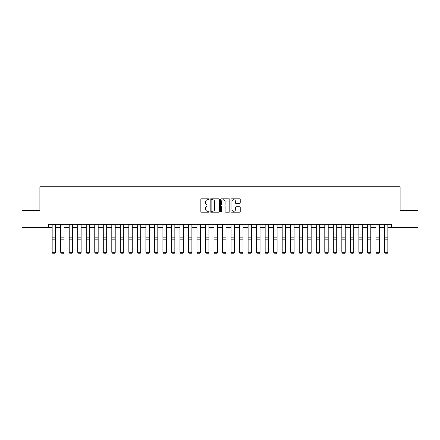 <?xml version="1.0" encoding="UTF-8"?>
<svg xmlns="http://www.w3.org/2000/svg" width="440" height="440" viewBox="0 0 440 440"><rect width="100%" height="100%" fill="white"/><g stroke="black" fill="none" stroke-linecap="round" stroke-linejoin="round"><path stroke-width="0.66" d="M209.094 199.281A0.468 0.468 0 0 0 208.626 198.809L201.52 198.809A0.671 0.671 0 0 0 200.849 199.48L200.849 211.525A0.671 0.671 0 0 0 201.52 212.19L208.626 212.19A0.468 0.468 0 0 0 209.094 211.723A0.468 0.468 0 0 0 208.626 211.255L207.708 211.255A2.14 2.14 0 0 1 205.568 209.115L205.568 208.109A2.14 2.14 0 0 1 207.708 205.97L208.626 205.97A0.468 0.468 0 0 0 209.094 205.502A0.468 0.468 0 0 0 208.626 205.035L207.708 205.035A2.14 2.14 0 0 1 205.568 202.889L205.568 201.889A2.14 2.14 0 0 1 207.708 199.749L208.626 199.749A0.468 0.468 0 0 0 209.094 199.281M239.553 203.528A0.671 0.671 0 0 0 240.224 202.857L240.224 199.48A0.671 0.671 0 0 0 239.553 198.809L231.66 198.809A0.671 0.671 0 0 0 230.989 199.48L230.989 211.525A0.671 0.671 0 0 0 231.66 212.19L239.553 212.19A0.671 0.671 0 0 0 240.224 211.525L240.224 207.444A0.671 0.671 0 0 0 239.553 206.773L236.176 206.773A0.671 0.671 0 0 0 235.505 207.444L235.505 209.462A1.788 1.788 0 0 1 233.717 211.255A1.788 1.788 0 0 1 231.924 209.462L231.924 201.537A1.788 1.788 0 0 1 233.717 199.749A1.788 1.788 0 0 1 235.505 201.537L235.505 202.857A0.671 0.671 0 0 0 236.176 203.528L239.553 203.528M48.411 227.651L22 227.651L22 210.612L39.892 210.612L39.892 186.758L400.109 186.758L400.109 210.612L418 210.612L418 227.651L391.589 227.651L391.589 224.246L48.411 224.246L48.411 227.651L52.162 227.651M219.417 199.48A0.671 0.671 0 0 0 218.746 198.809L210.854 198.809A0.671 0.671 0 0 0 210.183 199.48L210.183 211.525A0.671 0.671 0 0 0 210.854 212.19L218.746 212.19A0.671 0.671 0 0 0 219.417 211.525L219.417 199.48M221.254 198.809L229.147 198.809A0.671 0.671 0 0 1 229.818 199.48L229.818 211.525A0.671 0.671 0 0 1 229.147 212.19L225.77 212.19A0.671 0.671 0 0 1 225.104 211.525L225.104 206.641A0.671 0.671 0 0 0 224.433 205.97L222.189 205.97A0.671 0.671 0 0 0 221.524 206.641L221.524 211.723A0.468 0.468 0 0 1 221.056 212.19A0.468 0.468 0 0 1 220.583 211.723L220.583 199.48A0.671 0.671 0 0 1 221.254 198.809M55.567 227.651L60.682 227.651M64.086 227.651L69.201 227.651M72.606 227.651L77.721 227.651M81.125 227.651L86.24 227.651M89.645 227.651L94.76 227.651M98.17 227.651L103.279 227.651M106.689 227.651L111.799 227.651M115.209 227.651L120.318 227.651M123.728 227.651L128.838 227.651M132.248 227.651L137.357 227.651M140.767 227.651L145.877 227.651M149.287 227.651L154.396 227.651M157.806 227.651L162.916 227.651M166.326 227.651L171.435 227.651M174.845 227.651L179.955 227.651M183.365 227.651L188.48 227.651M191.884 227.651L196.999 227.651M200.404 227.651L205.519 227.651M208.923 227.651L214.038 227.651M217.443 227.651L222.558 227.651M225.962 227.651L231.077 227.651M234.482 227.651L239.597 227.651M243.001 227.651L248.116 227.651M251.521 227.651L256.636 227.651M260.046 227.651L265.155 227.651M268.565 227.651L273.675 227.651M277.085 227.651L282.194 227.651M285.604 227.651L290.714 227.651M294.124 227.651L299.233 227.651M302.643 227.651L307.752 227.651M311.163 227.651L316.272 227.651M319.682 227.651L324.791 227.651M328.202 227.651L333.311 227.651M336.721 227.651L341.831 227.651M345.241 227.651L350.356 227.651M353.76 227.651L358.875 227.651M362.28 227.651L367.395 227.651M370.799 227.651L375.914 227.651M379.319 227.651L384.434 227.651M387.838 227.651L391.589 227.651M211.585 199.749A0.468 0.468 0 0 0 211.118 200.216L211.118 210.788A0.468 0.468 0 0 0 211.585 211.255L212.559 211.255A2.14 2.14 0 0 0 214.698 209.115L214.698 201.889A2.14 2.14 0 0 0 212.559 199.749L211.585 199.749M225.104 201.57A1.788 1.788 0 0 0 223.311 199.782A1.788 1.788 0 0 0 221.524 201.57L221.524 204.364A0.671 0.671 0 0 0 222.189 205.035L224.433 205.035A0.671 0.671 0 0 0 225.104 204.364L225.104 201.57M55.567 224.246L55.567 252.395L55.055 253.242L52.674 253.193L55.055 253.242M52.674 253.242L52.162 252.274L55.567 252.274L55.055 253.193M52.162 224.246L52.162 252.274L52.674 253.193M64.086 224.246L64.086 252.395L63.575 253.242L61.193 253.193L63.575 253.242M61.193 253.242L60.682 252.274L64.086 252.274L63.575 253.193M60.682 224.246L60.682 252.274L61.193 253.193M72.606 224.246L72.606 252.395L72.094 253.242L69.713 253.193L72.094 253.242M69.713 253.242L69.201 252.274L72.606 252.274L72.094 253.193M69.201 224.246L69.201 252.274L69.713 253.193M81.125 224.246L81.125 252.395L80.614 253.242L78.232 253.193L80.614 253.242M78.232 253.242L77.721 252.274L81.125 252.274L80.614 253.193M77.721 224.246L77.721 252.274L78.232 253.193M89.645 224.246L89.645 252.395L89.139 253.242L86.752 253.193L89.139 253.242M86.752 253.242L86.24 252.274L89.645 252.274L89.139 253.193M86.24 224.246L86.24 252.274L86.752 253.193M98.17 224.246L98.17 252.395L97.658 253.242L95.271 253.193L97.658 253.242M95.271 253.242L94.76 252.274L98.17 252.274L97.658 253.193M94.76 224.246L94.76 252.274L95.271 253.193M106.689 224.246L106.689 252.395L106.178 253.242L103.791 253.193L106.178 253.242M103.791 253.242L103.279 252.274L106.689 252.274L106.178 253.193M103.279 224.246L103.279 252.274L103.791 253.193M115.209 224.246L115.209 252.395L114.697 253.242L112.31 253.193L114.697 253.242M112.31 253.242L111.799 252.274L115.209 252.274L114.697 253.193M111.799 224.246L111.799 252.274L112.31 253.193M123.728 224.246L123.728 252.395L123.217 253.242L120.83 253.193L123.217 253.242M120.83 253.242L120.318 252.274L123.728 252.274L123.217 253.193M120.318 224.246L120.318 252.274L120.83 253.193M132.248 224.246L132.248 252.395L131.736 253.242L129.349 253.193L131.736 253.242M129.349 253.242L128.838 252.274L132.248 252.274L131.736 253.193M128.838 224.246L128.838 252.274L129.349 253.193M140.767 224.246L140.767 252.395L140.256 253.242L137.869 253.193L140.256 253.242M137.869 253.242L137.357 252.274L140.767 252.274L140.256 253.193M137.357 224.246L137.357 252.274L137.869 253.193M149.287 224.246L149.287 252.395L148.775 253.242L146.388 253.193L148.775 253.242M146.388 253.242L145.877 252.274L149.287 252.274L148.775 253.193M145.877 224.246L145.877 252.274L146.388 253.193M157.806 224.246L157.806 252.395L157.295 253.242L154.907 253.193L157.295 253.242M154.907 253.242L154.396 252.274L157.806 252.274L157.295 253.193M154.396 224.246L154.396 252.274L154.907 253.193M166.326 224.246L166.326 252.395L165.814 253.242L163.427 253.193L165.814 253.242M163.427 253.242L162.916 252.274L166.326 252.274L165.814 253.193M162.916 224.246L162.916 252.274L163.427 253.193M174.845 224.246L174.845 252.395L174.334 253.242L171.947 253.193L174.334 253.242M171.947 253.242L171.435 252.274L174.845 252.274L174.334 253.193M171.435 224.246L171.435 252.274L171.947 253.193M183.365 224.246L183.365 252.395L182.853 253.242L180.466 253.193L182.853 253.242M180.466 253.242L179.955 252.274L183.365 252.274L182.853 253.193M179.955 224.246L179.955 252.274L180.466 253.193M191.884 224.246L191.884 252.395L191.373 253.242L188.986 253.193L191.373 253.242M188.986 253.242L188.48 252.274L191.884 252.274L191.373 253.193M188.48 224.246L188.48 252.274L188.986 253.193M200.404 224.246L200.404 252.395L199.892 253.242L197.505 253.193L199.892 253.242M197.505 253.242L196.999 252.274L200.404 252.274L199.892 253.193M196.999 224.246L196.999 252.274L197.505 253.193M208.923 224.246L208.923 252.395L208.412 253.242L206.03 253.193L208.412 253.242M206.03 253.242L205.519 252.274L208.923 252.274L208.412 253.193M205.519 224.246L205.519 252.274L206.03 253.193M217.443 224.246L217.443 252.395L216.931 253.242L214.549 253.193L216.931 253.242M214.549 253.242L214.038 252.274L217.443 252.274L216.931 253.193M214.038 224.246L214.038 252.274L214.549 253.193M225.962 224.246L225.962 252.395L225.451 253.242L223.069 253.193L225.451 253.242M223.069 253.242L222.558 252.274L225.962 252.274L225.451 253.193M222.558 224.246L222.558 252.274L223.069 253.193M234.482 224.246L234.482 252.395L233.97 253.242L231.589 253.193L233.97 253.242M231.589 253.242L231.077 252.274L234.482 252.274L233.97 253.193M231.077 224.246L231.077 252.274L231.589 253.193M243.001 224.246L243.001 252.395L242.495 253.242L240.108 253.193L242.495 253.242M240.108 253.242L239.597 252.274L243.001 252.274L242.495 253.193M239.597 224.246L239.597 252.274L240.108 253.193M251.521 224.246L251.521 252.395L251.015 253.242L248.628 253.193L251.015 253.242M248.628 253.242L248.116 252.274L251.521 252.274L251.015 253.193M248.116 224.246L248.116 252.274L248.628 253.193M260.046 224.246L260.046 252.395L259.534 253.242L257.147 253.193L259.534 253.242M257.147 253.242L256.636 252.274L260.046 252.274L259.534 253.193M256.636 224.246L256.636 252.274L257.147 253.193M268.565 224.246L268.565 252.395L268.054 253.242L265.666 253.193L268.054 253.242M265.666 253.242L265.155 252.274L268.565 252.274L268.054 253.193M265.155 224.246L265.155 252.274L265.666 253.193M277.085 224.246L277.085 252.395L276.573 253.242L274.186 253.193L276.573 253.242M274.186 253.242L273.675 252.274L277.085 252.274L276.573 253.193M273.675 224.246L273.675 252.274L274.186 253.193M285.604 224.246L285.604 252.395L285.093 253.242L282.706 253.193L285.093 253.242M282.706 253.242L282.194 252.274L285.604 252.274L285.093 253.193M282.194 224.246L282.194 252.274L282.706 253.193M294.124 224.246L294.124 252.395L293.612 253.242L291.225 253.193L293.612 253.242M291.225 253.242L290.714 252.274L294.124 252.274L293.612 253.193M290.714 224.246L290.714 252.274L291.225 253.193M302.643 224.246L302.643 252.395L302.132 253.242L299.745 253.193L302.132 253.242M299.745 253.242L299.233 252.274L302.643 252.274L302.132 253.193M299.233 224.246L299.233 252.274L299.745 253.193M311.163 224.246L311.163 252.395L310.651 253.242L308.264 253.193L310.651 253.242M308.264 253.242L307.752 252.274L311.163 252.274L310.651 253.193M307.752 224.246L307.752 252.274L308.264 253.193M319.682 224.246L319.682 252.395L319.171 253.242L316.784 253.193L319.171 253.242M316.784 253.242L316.272 252.274L319.682 252.274L319.171 253.193M316.272 224.246L316.272 252.274L316.784 253.193M328.202 224.246L328.202 252.395L327.69 253.242L325.303 253.193L327.69 253.242M325.303 253.242L324.791 252.274L328.202 252.274L327.69 253.193M324.791 224.246L324.791 252.274L325.303 253.193M336.721 224.246L336.721 252.395L336.209 253.242L333.823 253.193L336.209 253.242M333.823 253.242L333.311 252.274L336.721 252.274L336.209 253.193M333.311 224.246L333.311 252.274L333.823 253.193M345.241 224.246L345.241 252.395L344.729 253.242L342.342 253.193L344.729 253.242M342.342 253.242L341.831 252.274L345.241 252.274L344.729 253.193M341.831 224.246L341.831 252.274L342.342 253.193M353.76 224.246L353.76 252.395L353.249 253.242L350.861 253.193L353.249 253.242M350.861 253.242L350.356 252.274L353.76 252.274L353.249 253.193M350.356 224.246L350.356 252.274L350.861 253.193M362.28 224.246L362.28 252.395L361.768 253.242L359.387 253.193L361.768 253.242M359.387 253.242L358.875 252.274L362.28 252.274L361.768 253.193M358.875 224.246L358.875 252.274L359.387 253.193M370.799 224.246L370.799 252.395L370.288 253.242L367.906 253.193L370.288 253.242M367.906 253.242L367.395 252.274L370.799 252.274L370.288 253.193M367.395 224.246L367.395 252.274L367.906 253.193M379.319 224.246L379.319 252.395L378.807 253.242L376.425 253.193L378.807 253.242M376.425 253.242L375.914 252.274L379.319 252.274L378.807 253.193M375.914 224.246L375.914 252.274L376.425 253.193M387.838 224.246L387.838 252.395L387.327 253.242L384.945 253.193L387.327 253.242M384.945 253.242L384.434 252.274L387.838 252.274L387.327 253.193M384.434 224.246L384.434 252.274L384.945 253.193M55.567 237.853L52.162 237.853M55.567 239.146L52.162 239.146M55.567 224.978L52.162 224.978M64.086 237.853L60.682 237.853M64.086 239.146L60.682 239.146M64.086 224.978L60.682 224.978M72.606 237.853L69.201 237.853M72.606 239.146L69.201 239.146M72.606 224.978L69.201 224.978M81.125 237.853L77.721 237.853M81.125 239.146L77.721 239.146M81.125 224.978L77.721 224.978M89.645 237.853L86.24 237.853M89.645 239.146L86.24 239.146M89.645 224.978L86.24 224.978M98.17 237.853L94.76 237.853M98.17 239.146L94.76 239.146M98.17 224.978L94.76 224.978M106.689 237.853L103.279 237.853M106.689 239.146L103.279 239.146M106.689 224.978L103.279 224.978M115.209 237.853L111.799 237.853M115.209 239.146L111.799 239.146M115.209 224.978L111.799 224.978M123.728 237.853L120.318 237.853M123.728 239.146L120.318 239.146M123.728 224.978L120.318 224.978M132.248 237.853L128.838 237.853M132.248 239.146L128.838 239.146M132.248 224.978L128.838 224.978M140.767 237.853L137.357 237.853M140.767 239.146L137.357 239.146M140.767 224.978L137.357 224.978M149.287 237.853L145.877 237.853M149.287 239.146L145.877 239.146M149.287 224.978L145.877 224.978M157.806 237.853L154.396 237.853M157.806 239.146L154.396 239.146M157.806 224.978L154.396 224.978M166.326 237.853L162.916 237.853M166.326 239.146L162.916 239.146M166.326 224.978L162.916 224.978M174.845 237.853L171.435 237.853M174.845 239.146L171.435 239.146M174.845 224.978L171.435 224.978M183.365 237.853L179.955 237.853M183.365 239.146L179.955 239.146M183.365 224.978L179.955 224.978M191.884 237.853L188.48 237.853M191.884 239.146L188.48 239.146M191.884 224.978L188.48 224.978M200.404 237.853L196.999 237.853M200.404 239.146L196.999 239.146M200.404 224.978L196.999 224.978M208.923 237.853L205.519 237.853M208.923 239.146L205.519 239.146M208.923 224.978L205.519 224.978M217.443 237.853L214.038 237.853M217.443 239.146L214.038 239.146M217.443 224.978L214.038 224.978M225.962 237.853L222.558 237.853M225.962 239.146L222.558 239.146M225.962 224.978L222.558 224.978M234.482 237.853L231.077 237.853M234.482 239.146L231.077 239.146M234.482 224.978L231.077 224.978M243.001 237.853L239.597 237.853M243.001 239.146L239.597 239.146M243.001 224.978L239.597 224.978M251.521 237.853L248.116 237.853M251.521 239.146L248.116 239.146M251.521 224.978L248.116 224.978M260.046 237.853L256.636 237.853M260.046 239.146L256.636 239.146M260.046 224.978L256.636 224.978M268.565 237.853L265.155 237.853M268.565 239.146L265.155 239.146M268.565 224.978L265.155 224.978M277.085 237.853L273.675 237.853M277.085 239.146L273.675 239.146M277.085 224.978L273.675 224.978M285.604 237.853L282.194 237.853M285.604 239.146L282.194 239.146M285.604 224.978L282.194 224.978M294.124 237.853L290.714 237.853M294.124 239.146L290.714 239.146M294.124 224.978L290.714 224.978M302.643 237.853L299.233 237.853M302.643 239.146L299.233 239.146M302.643 224.978L299.233 224.978M311.163 237.853L307.752 237.853M311.163 239.146L307.752 239.146M311.163 224.978L307.752 224.978M319.682 237.853L316.272 237.853M319.682 239.146L316.272 239.146M319.682 224.978L316.272 224.978M328.202 237.853L324.791 237.853M328.202 239.146L324.791 239.146M328.202 224.978L324.791 224.978M336.721 237.853L333.311 237.853M336.721 239.146L333.311 239.146M336.721 224.978L333.311 224.978M345.241 237.853L341.831 237.853M345.241 239.146L341.831 239.146M345.241 224.978L341.831 224.978M353.76 237.853L350.356 237.853M353.76 239.146L350.356 239.146M353.76 224.978L350.356 224.978M362.28 237.853L358.875 237.853M362.28 239.146L358.875 239.146M362.28 224.978L358.875 224.978M370.799 237.853L367.395 237.853M370.799 239.146L367.395 239.146M370.799 224.978L367.395 224.978M379.319 237.853L375.914 237.853M379.319 239.146L375.914 239.146M379.319 224.978L375.914 224.978M387.838 237.853L384.434 237.853M387.838 239.146L384.434 239.146M387.838 224.978L384.434 224.978"/></g></svg>
